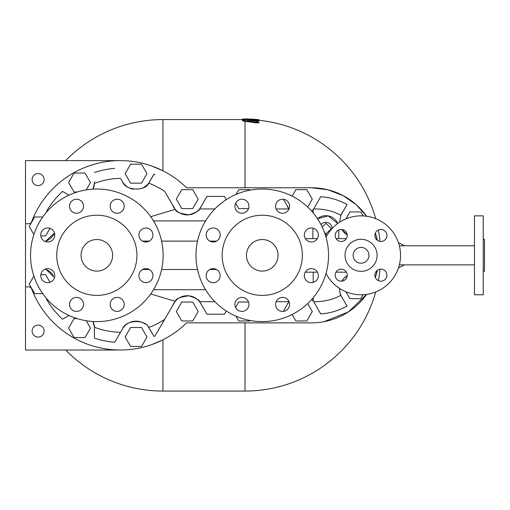 <?xml version="1.0" encoding="UTF-8"?>
<svg xmlns="http://www.w3.org/2000/svg" width="510" height="510" viewBox="0 0 510 510"><rect width="100%" height="100%" fill="white"/><g stroke="black" fill="none" stroke-linecap="round" stroke-linejoin="round"><path stroke-width="0.76" d="M483.238 255.319L483.238 215.857L474.459 215.857L474.459 294.774L483.238 294.774L483.238 255.319M483.238 239.279L484.5 239.279L484.5 271.352L483.238 271.352M81.058 255.319A15.784 15.784 0 0 1 104.735 241.644A15.784 15.784 0 0 1 104.735 268.987A15.784 15.784 0 0 1 81.058 255.319M56.75 255.319A40.092 40.092 0 0 0 116.892 290.037A40.092 40.092 0 0 0 116.892 220.594A40.092 40.092 0 0 0 56.75 255.319M30.549 255.319A66.294 66.294 0 0 1 129.993 197.905A66.294 66.294 0 0 1 129.993 312.726A66.294 66.294 0 0 1 30.549 255.319M138.918 275.649A7.006 7.006 0 0 0 149.43 281.718A7.006 7.006 0 0 0 149.43 269.58A7.006 7.006 0 0 0 138.918 275.649M110.166 304.4A7.006 7.006 0 0 0 120.679 310.469A7.006 7.006 0 0 0 120.679 298.331A7.006 7.006 0 0 0 110.166 304.4M69.507 304.4A7.006 7.006 0 0 0 80.019 310.469A7.006 7.006 0 0 0 80.019 298.331A7.006 7.006 0 0 0 69.507 304.4M40.749 275.649A7.006 7.006 0 0 0 51.261 281.718A7.006 7.006 0 0 0 51.261 269.58A7.006 7.006 0 0 0 40.749 275.649M40.749 234.982A7.006 7.006 0 0 0 51.261 241.051A7.006 7.006 0 0 0 51.261 228.913A7.006 7.006 0 0 0 40.749 234.982M69.507 206.231A7.006 7.006 0 0 0 80.019 212.3A7.006 7.006 0 0 0 80.019 200.162A7.006 7.006 0 0 0 69.507 206.231M110.166 206.231A7.006 7.006 0 0 0 120.679 212.3A7.006 7.006 0 0 0 120.679 200.162A7.006 7.006 0 0 0 110.166 206.231M138.918 234.982A7.006 7.006 0 0 0 149.43 241.051A7.006 7.006 0 0 0 149.43 228.913A7.006 7.006 0 0 0 138.918 234.982M94.369 326.591A15.784 15.784 0 0 0 92.992 321.498L94.42 327.235L94.42 338.13A87.255 87.255 0 0 0 114.75 342.274L120.513 332.291A76.991 76.991 0 0 1 94.42 327.235M114.75 342.274L122.381 329.058C125.76 319.177 146.083 319.515 148.69 327.496L153.988 336.453A87.255 87.255 0 0 0 154.951 336.064L164.583 319.387A76.991 76.991 0 0 1 148.69 327.496A15.784 15.784 0 0 0 147.919 326.54M154.951 336.064L175.191 301.327L150.718 293.945M150.718 216.686L175.191 209.304L164.583 191.244A76.991 76.991 0 0 0 148.69 183.141C146.083 191.116 125.76 191.454 122.381 181.573L120.513 178.341A76.991 76.991 0 0 0 94.42 183.396L92.992 189.133A15.784 15.784 0 0 0 94.369 184.04M46.11 241.797A76.991 76.991 0 0 1 46.251 241.02A15.784 15.784 0 0 0 54.493 233.044L45.664 241.249M45.664 269.382L46.251 269.611A76.991 76.991 0 0 1 46.11 268.834M53.193 275.285A15.784 15.784 0 0 0 46.251 269.611L54.493 277.587A15.784 15.784 0 0 0 54.232 277.038M94.42 328.995L94.42 338.13M62.501 319.228L68.997 315.48L62.501 319.228A87.255 87.255 0 0 1 46.563 299.332L46.971 298.994L46.563 299.332M122.381 329.058A15.784 15.784 0 0 1 145.395 324.226M149.723 329.058L153.988 336.453M172.82 305.12A15.784 15.784 0 0 1 201.686 305.12L206.939 314.217L224.457 314.217L226.306 311.011M175.191 301.327C175.669 298.777 180.24 296.935 188.904 295.806C196.038 298.076 199.608 300.039 199.614 301.684L201.686 305.12M287.27 304.362L289.03 301.633A15.784 15.784 0 0 0 287.27 304.362L283.401 311.361M313.204 301.091L311.642 299.548A15.784 15.784 0 0 1 313.695 301.684L320.701 313.93C330.04 313.261 338.818 310.641 347.036 306.076L342.809 298.758A15.784 15.784 0 0 1 339.622 288.443L339.787 291.644L340.827 295.322C332.839 299.727 323.793 301.85 313.695 301.684L313.204 301.091L313.204 297.738M94.42 181.636L94.42 183.396M68.997 195.151L62.501 191.403L68.997 195.151M46.563 211.299L46.971 211.637L46.563 211.299A87.255 87.255 0 0 1 62.501 191.403M323.971 321.714L348.381 311.922L366.62 294.385A67.556 67.556 0 0 1 311.508 322.868L186.577 322.868A94.707 94.707 0 0 1 31.665 288.921A3.156 3.156 0 0 0 28.713 286.881L25.5 286.881L25.5 223.75L28.713 223.75A3.156 3.156 0 0 0 31.665 221.71A94.707 94.707 0 0 1 186.577 187.763L311.508 187.763A67.556 67.556 0 0 1 366.626 216.253L356.331 204.778L343.185 195.649L327.809 189.758L311.508 187.763L186.577 187.763C179.622 180.929 171.742 175.274 162.939 170.799L162.939 119.576A135.743 135.743 0 0 0 65.688 160.612M376.922 272.181A67.556 67.556 0 0 1 375.334 277.453L377.387 270.274A67.556 67.556 0 0 1 376.922 272.181L375.672 272.181M341.815 281.163A15.784 15.784 0 0 1 347.227 275.706L344.072 278.211L341.815 281.163M122.381 181.573A15.784 15.784 0 0 0 133.359 189.235M142.57 188.056A15.784 15.784 0 0 0 148.69 183.141L153.988 174.178L149.723 181.573M172.82 205.511A15.784 15.784 0 0 0 201.686 205.511L199.614 208.947C199.608 210.592 196.038 212.555 188.904 214.825C180.24 213.696 175.669 211.854 175.191 209.304M287.27 206.269A15.784 15.784 0 0 0 289.03 208.998L283.401 199.27M311.642 211.083A15.784 15.784 0 0 0 313.695 208.947L311.642 211.089M347.036 204.555L342.809 211.873A15.784 15.784 0 0 0 340.827 215.309L347.036 204.555C338.831 199.99 330.053 197.376 320.701 196.701L313.695 208.947C323.805 208.788 332.851 210.904 340.827 215.309L339.622 222.194M341.815 229.474A15.784 15.784 0 0 0 347.227 234.925L341.815 229.474M375.334 233.185A67.556 67.556 0 0 1 377.387 240.369L375.334 233.185M181.79 320.975L192.723 320.975L198.192 311.508L192.723 302.035L181.79 302.035L176.32 311.508L181.79 320.975M130.585 346.424L141.519 346.424L146.988 336.951L141.519 327.477L130.585 327.477L125.116 336.951L130.585 346.424M235.958 316.168L238.737 320.975L249.67 320.975L249.97 320.458M248.529 302.035L238.737 302.035L235.614 307.441M345.914 291.752L349.917 298.688L360.857 298.688L363.145 294.723M292.134 314.498L295.876 320.975L306.81 320.975L312.279 311.508L307.702 303.584M49.999 282.291L45.613 274.699L40.813 274.699M33.883 276.076L29.21 284.172L34.68 293.639L42.751 293.639M77.233 318.642L74.058 318.642L68.595 328.115L74.058 337.582L84.998 337.582L90.461 328.115L86.216 320.752M181.79 189.656L192.723 189.656L198.192 199.123L192.723 208.596L181.79 208.596L176.32 199.123L181.79 189.656M130.585 164.207L141.519 164.207L146.988 173.68L141.519 183.154L130.585 183.154L125.116 173.68L130.585 164.207M235.958 194.463L238.737 189.656L249.67 189.656L249.97 190.173M248.529 208.596L238.737 208.596L235.614 203.19M345.907 218.886L349.917 211.943L360.857 211.943L363.145 215.915M292.134 196.133L295.876 189.656L306.81 189.656L312.279 199.123L307.702 207.047M49.999 228.346L45.613 235.932L40.813 235.932M33.883 234.555L29.21 226.465L34.68 216.992L42.751 216.992M77.233 191.989L74.058 191.989L68.595 182.523L74.058 173.049L84.998 173.049L90.461 182.523L86.216 189.879M347.036 306.076L340.827 295.322M226.306 199.62L224.457 196.414L206.939 196.414L201.686 205.511M312.898 228.633L312.91 228.155A12.941 12.941 0 0 0 312.898 228.633L312.898 238.635M317.532 218.713L328.23 215.915L337.728 223.501A12.941 12.941 0 0 0 317.532 218.713M305.362 238.635L317.328 238.635M336.09 238.635L346.36 238.635M375.774 238.635L376.973 238.635M205.6 220.906L153.51 220.906M153.51 289.725L205.6 289.725M338.787 238.635L338.787 229.959M321 224.585A6.311 6.311 0 0 1 332.157 228.467M327.394 234.753A6.311 6.311 0 0 1 325.342 234.925M346.469 272.181L335.982 272.181M317.437 272.181L305.254 272.181M31.665 288.921A94.707 94.707 0 0 0 186.577 322.868L311.508 322.868M257.786 120.736L257.786 120.099C259.724 120.054 258.972 119.882 255.535 119.589A135.832 119.525 90 0 0 245.017 119.646L242.454 120.137L245.017 120.768A134.965 118.76 90 0 1 255.535 122.241L259.029 122.145L257.786 121.635A135.564 119.295 -90 0 0 247.191 120.156A135.322 119.079 -90 0 1 257.786 120.099L259.029 120.048L259.029 120.685L257.786 120.736A134.685 118.518 90 0 0 251.602 120.641M259.029 122.145L259.029 122.789L255.535 122.891A134.328 118.199 -90 0 0 245.017 121.405L242.454 120.774L242.454 120.137M186.577 322.868C179.622 329.702 171.742 335.357 162.939 339.832L151.814 344.588M151.814 166.043L162.939 170.799M25.5 223.75L25.5 160.612L120.207 160.612M32.13 179.552A5.999 5.999 0 0 1 41.125 174.356A5.999 5.999 0 0 1 41.125 184.748A5.999 5.999 0 0 1 32.13 179.552M120.207 350.019L25.5 350.019L25.5 286.881M32.13 331.079A5.999 5.999 0 0 1 41.125 325.884A5.999 5.999 0 0 1 41.125 336.275A5.999 5.999 0 0 1 32.13 331.079M243.072 119.844L242.454 119.754L242.454 119.123L247.191 119.136L247.191 119.544L247.191 118.989A136.342 136.342 0 0 1 256.657 119.474C259.711 119.799 259.711 119.856 256.657 119.659L256.657 119.474M245.017 119.263L245.017 118.938L242.454 119.123M242.454 118.977L242.454 119.576L162.939 119.576M247.191 119.136L247.191 118.957A136.374 136.374 0 0 0 245.017 118.938M322.218 227.039L325.979 223.278L331.341 228.633L325.979 233.988L324.513 232.522M246.477 255.319A15.784 15.784 0 0 1 270.153 241.644A15.784 15.784 0 0 1 270.153 268.987A15.784 15.784 0 0 1 246.477 255.319M222.169 255.319A40.092 40.092 0 0 0 282.304 290.037A40.092 40.092 0 0 0 282.304 220.594A40.092 40.092 0 0 0 222.169 255.319M195.967 255.319A66.294 66.294 0 0 1 295.405 197.905A66.294 66.294 0 0 1 295.405 312.726A66.294 66.294 0 0 1 195.967 255.319M304.336 275.649A7.006 7.006 0 0 0 314.849 281.718A7.006 7.006 0 0 0 314.849 269.58A7.006 7.006 0 0 0 304.336 275.649M275.585 304.4A7.006 7.006 0 0 0 286.097 310.469A7.006 7.006 0 0 0 286.097 298.331A7.006 7.006 0 0 0 275.585 304.4M234.919 304.4A7.006 7.006 0 0 0 245.431 310.469A7.006 7.006 0 0 0 245.431 298.331A7.006 7.006 0 0 0 234.919 304.4M206.167 275.649A7.006 7.006 0 0 0 216.68 281.718A7.006 7.006 0 0 0 216.68 269.58A7.006 7.006 0 0 0 206.167 275.649M206.167 234.982A7.006 7.006 0 0 0 216.68 241.051A7.006 7.006 0 0 0 216.68 228.913A7.006 7.006 0 0 0 206.167 234.982M234.919 206.231A7.006 7.006 0 0 0 245.431 212.3A7.006 7.006 0 0 0 245.431 200.162A7.006 7.006 0 0 0 234.919 206.231M275.585 206.231A7.006 7.006 0 0 0 286.097 212.3A7.006 7.006 0 0 0 286.097 200.162A7.006 7.006 0 0 0 275.585 206.231M304.336 234.982A7.006 7.006 0 0 0 314.849 241.051A7.006 7.006 0 0 0 314.849 228.913A7.006 7.006 0 0 0 304.336 234.982M341.222 241.504A6.031 6.031 0 0 1 336.001 232.458A6.031 6.031 0 0 1 346.449 232.458A6.031 6.031 0 0 1 341.222 241.504M347.253 275.164A6.031 6.031 0 0 1 338.213 280.385A6.031 6.031 0 0 1 338.213 269.943A6.031 6.031 0 0 1 347.253 275.164M380.913 269.133A6.031 6.031 0 0 1 386.134 278.179A6.031 6.031 0 0 1 375.692 278.179A6.031 6.031 0 0 1 380.913 269.133M374.882 235.473A6.031 6.031 0 0 1 383.928 230.252A6.031 6.031 0 0 1 383.928 240.694A6.031 6.031 0 0 1 374.882 235.473M353.175 255.319A7.892 7.892 0 0 1 365.013 248.485A7.892 7.892 0 0 1 365.013 262.153A7.892 7.892 0 0 1 353.175 255.319M345.034 255.319A16.04 16.04 0 0 0 369.087 269.21A16.04 16.04 0 0 0 369.087 241.434A16.04 16.04 0 0 0 345.034 255.319M326.024 237.182A39.461 39.461 0 0 1 385.968 224.706A39.461 39.461 0 0 1 385.968 285.931A39.461 39.461 0 0 1 326.024 273.456M214.882 301.684L199.614 301.684M288.985 301.684L276.133 301.684M114.75 168.357A87.255 87.255 0 0 0 94.42 172.501M154.951 174.567A87.255 87.255 0 0 0 153.988 174.178M313.204 212.893L313.204 209.54M276.133 208.947L288.985 208.947M199.614 208.947L214.882 208.947M313.204 282.406L313.204 272.181M142.526 241.109L149.334 241.109M161.6 241.109L197.51 241.109M209.769 241.109L216.578 241.109M216.578 269.522L209.769 269.522M197.51 269.522L161.6 269.522M149.334 269.522L142.526 269.522M245.017 187.763L245.017 121.405M375.717 291.956A135.743 135.743 0 0 1 245.017 391.062L245.017 322.868M65.688 350.019A135.743 135.743 0 0 0 162.939 391.062L162.939 339.832M245.017 120.768L245.017 119.646M255.535 122.241L255.535 122.891M244.94 120.762L244.94 121.399M399.362 264.856L474.459 264.856M399.356 245.775L474.459 245.775M398.438 242.645L404.538 245.775M404.538 264.856L398.444 267.986M380.046 241.44A135.743 135.743 0 0 0 378.375 230.004M375.723 218.682A135.743 135.743 0 0 0 259.029 120.296L259.029 119.767M378.375 280.634A135.743 135.743 0 0 0 380.046 269.197M245.017 391.062L162.939 391.062"/></g></svg>
